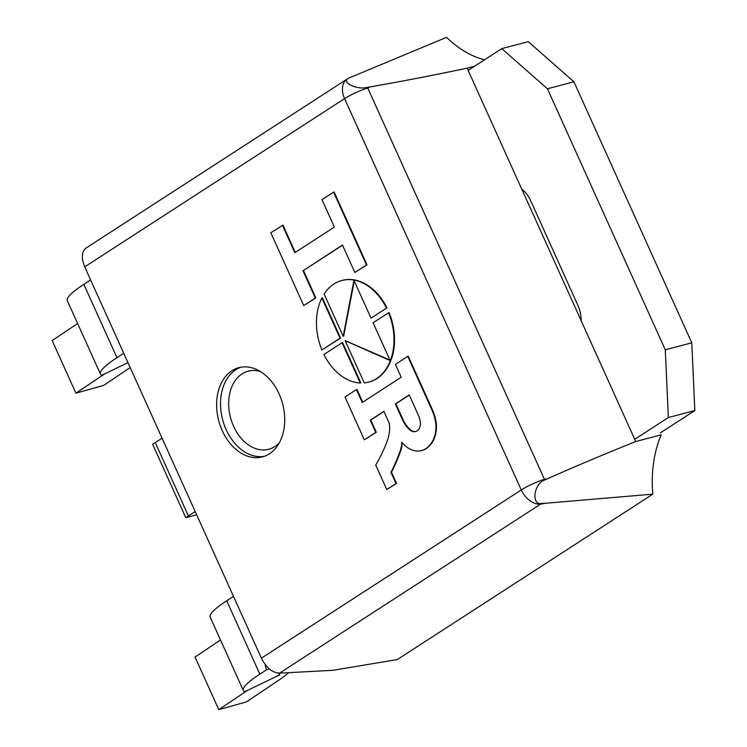 <?xml version="1.0" encoding="UTF-8"?>
<svg xmlns="http://www.w3.org/2000/svg" width="747" height="747" viewBox="0 0 747 747"><rect width="100%" height="100%" fill="white"/><g stroke="black" fill="none" stroke-linecap="round" stroke-linejoin="round"><path stroke-width="1.12" d="M295.28 252.383L282.964 225.118L270.834 232.775L303.712 305.579L315.841 297.932L303.459 270.498L342.546 245.193M303.459 270.498L342.471 245.035L354.862 272.468L366.478 264.952L333.601 192.138L321.985 199.664L334.367 227.079L294.822 252.673L282.45 225.258M315.841 297.932L315.318 298.062L302.937 270.629M303.712 305.579L315.318 298.062M354.862 272.468L366.992 264.812L334.124 192.007L333.601 192.138M366.992 264.812L366.478 264.952M321.873 349.96L340.557 338.064L340.044 338.204L321.864 297.95A52.551 37.611 -104.8 0 0 321.873 349.96L340.044 338.204M340.557 338.064L322.387 297.82L321.864 297.95M343.779 335.982L343.256 336.122L353.919 280.274L371.026 318.147L386.498 308.128A52.551 37.611 -104.8 0 0 341.818 280.508A52.551 37.611 -104.8 0 0 324.105 294.019L343.144 336.197L343.667 336.057L354.265 281.04M387.021 307.997A52.551 37.611 -104.8 0 0 342.331 280.368A52.551 37.611 -104.8 0 0 342.07 280.433M371.026 318.147L386.498 308.128M342.089 342.752L342.612 342.612L360.782 382.866L360.269 383.006L342.089 342.752L323.927 354.508A52.551 37.611 -104.8 0 0 360.269 383.006M368.869 382.072A52.551 37.611 -104.8 0 0 369.13 382.006A52.551 37.611 -104.8 0 0 389.075 312.545L373.07 322.695L390.177 360.577L345.198 340.744L364.247 382.912A52.551 37.611 -104.8 0 0 368.607 382.137A52.551 37.611 -104.8 0 0 388.552 312.676M389.971 360.11L345.31 340.669M409.225 394.948L417.872 414.109A24.791 17.741 75.2 0 1 420.057 420.384A10.038 7.181 75.2 0 1 415.565 431.542A10.038 7.181 75.2 0 1 410.43 430.384A26.285 18.815 75.2 0 1 401.821 418.264L395.35 403.931L409.225 394.948M409.291 395.107L395.873 403.791L402.344 418.124A26.285 18.815 -104.8 0 0 410.943 430.253L410.43 430.384M410.943 430.253A10.038 7.181 -104.8 0 0 415.827 431.458M402.344 418.124L401.821 418.264M395.873 403.791L395.35 403.931M364.321 439.824L376.292 432.28L375.769 432.41L370.251 420.178L383.902 411.345L389.131 422.933A19.702 14.1 75.2 0 1 389.607 430.029A41.048 29.376 75.2 0 1 387.049 441.57A193.324 138.363 75.2 0 1 375.732 465.101L386.778 489.556L396.031 483.57L390.942 472.3A184.023 131.705 -104.8 0 0 400.28 450.637A28.853 20.655 -104.8 0 0 401.811 442.187A27.667 19.795 -104.8 0 0 420.71 450.758A27.191 19.459 -104.8 0 0 421.616 450.553A27.191 19.459 -104.8 0 0 429.067 445.819A28.75 20.571 -104.8 0 0 435.903 424.866A34.474 24.67 -104.8 0 0 431.663 409.337L407.759 356.384L395.415 364.377L401.223 377.235L362.248 402.465L356.44 389.607L344.993 397.012L364.321 439.824L375.769 432.41M362.697 402.175L356.963 389.467L356.44 389.607M421.878 450.478A27.191 19.459 -104.8 0 0 422.13 450.413A27.191 19.459 -104.8 0 0 429.59 445.679A28.75 20.571 -104.8 0 0 436.416 424.735A34.474 24.67 -104.8 0 0 432.186 409.197L408.282 356.254L407.759 356.384M432.186 409.197L431.663 409.337M436.416 424.735L435.903 424.866M429.59 445.679L429.067 445.819M386.778 489.556L396.545 483.43L391.465 472.169A184.023 131.705 -104.8 0 0 400.794 450.497A28.853 20.655 -104.8 0 0 402.288 442.766M400.794 450.497L400.28 450.637M391.465 472.169L390.942 472.3M396.545 483.43L396.031 483.57M376.292 432.28L370.773 420.047L383.967 411.504M370.773 420.047L370.251 420.178M231.915 370.745A46.155 33.036 -104.8 0 0 220.29 425.771A46.155 33.036 -104.8 0 0 262.44 456.903A46.155 33.036 -104.8 0 0 269.424 453.803A46.155 33.036 -104.8 0 0 281.049 398.777A46.155 33.036 -104.8 0 0 238.9 367.645A46.155 33.036 -104.8 0 0 231.915 370.745M484.458 59.835A110.78 79.285 75.2 0 1 446.538 37.35L349.204 77.903C339.801 81.591 356.496 90.331 367.384 87.362L370.251 86.876L367.748 88.015A19.235 12.325 -114.4 0 0 367.384 87.362M86.045 248.06L347.131 79.061A19.235 13.072 57.1 0 0 344.591 98.623L84.71 266.856L261.394 658.172L521.285 489.948L344.591 98.623A19.235 3.063 155.7 0 1 367.748 88.015L544.432 479.331L547.243 478.864L544.675 480.022C533.974 483.44 530.996 505.037 541.379 503.515L545.777 503.235L540.679 504.085L279.499 673.159L333.171 670.274L397.273 659.573L652.803 494.169A110.78 79.285 75.2 0 1 661.188 434.838L635.725 441.542L467.136 68.164C433.269 75.298 400.98 81.535 370.251 86.876M474.662 66.175L467.136 68.164M652.803 494.169L545.777 503.235M547.243 478.864C574.826 466.576 604.323 454.139 635.725 441.542M279.499 673.159C272.328 672.711 266.296 667.715 261.394 658.172M84.71 266.856C81.143 258.004 81.61 251.72 86.11 248.023M347.131 79.061A19.235 19.235 0 0 1 348.821 78.08L349.204 77.903M541.379 503.515A19.235 11.681 80.5 0 1 540.679 504.085A19.235 13.072 57.1 0 1 521.285 489.948A19.235 3.063 -24.3 0 1 544.432 479.331A19.235 11.681 80.5 0 1 544.675 480.022M130.193 367.589L103.637 385.405L75.914 393.202L104.636 373.93M75.914 393.202L52.159 340.595L77.623 323.516M91.097 281.012A11.541 8.254 75.2 0 1 90.583 279.966L90.62 279.957M123.75 353.331L116.962 357.701A70.003 11.168 155.7 0 0 100.434 374.051L67.305 300.677A70.003 11.168 -24.3 0 1 83.832 284.336L90.583 279.966M123.713 353.34A11.541 8.254 75.2 0 1 123.264 352.248M100.434 374.051A70.003 11.168 155.7 0 0 101.881 375.265L127.97 362.678M288.762 672.664A70.003 11.168 155.7 0 1 279.014 680.059L246.519 701.853L218.796 709.65L247.518 690.387M218.796 709.65L195.042 657.043L220.505 639.974M269.48 669.023L266.595 669.788L259.844 674.158A70.003 11.168 155.7 0 0 243.317 690.499A70.003 11.168 155.7 0 0 244.764 691.713L279.677 674.877L279.089 673.533M279.677 674.877A30.767 4.912 -24.3 0 1 279.079 674.354A30.767 4.912 -24.3 0 1 279.257 673.168M233.979 597.46A11.541 8.254 75.2 0 1 233.466 596.423L233.503 596.405M243.317 690.499L210.187 617.134A70.003 11.168 -24.3 0 1 226.715 600.784L233.466 596.423M266.595 669.788A11.541 8.254 75.2 0 1 265.241 664.578M162.538 439.236A11.541 8.254 75.2 0 1 162.024 438.2L162.062 438.181M195.191 511.555L188.403 515.934A70.003 11.168 155.7 0 0 185.77 517.671L152.649 444.297A70.003 11.168 -24.3 0 1 155.273 442.56L162.024 438.2M195.154 511.564A11.541 8.254 75.2 0 1 194.706 510.481M196.657 514.795L185.77 517.671M468.145 70.395L501.779 48.63L528.269 41.645L573.939 81.796L691.787 342.817L694.841 410.561L660.311 432.905M501.779 48.63L547.439 88.781L573.939 81.796M547.439 88.781L665.297 349.801L668.35 417.545L694.841 410.561M668.35 417.545L634.717 439.311M665.297 349.801L691.787 342.817M521.751 189.122A26.537 18.992 75.2 0 1 530.687 200.747L577.879 305.262A26.537 18.992 75.2 0 1 581.11 320.584M264.363 456.305A46.155 33.036 75.2 0 1 223.736 423.409A46.155 33.036 75.2 0 1 235.819 369.718A46.155 33.036 75.2 0 1 240.87 367.207M260.516 371.576A40.385 28.909 -104.8 0 0 242.056 373.883A40.385 28.909 -104.8 0 0 233.606 426.313A40.385 28.909 -104.8 0 0 274.868 446.557A40.385 28.909 -104.8 0 0 279.303 442.831M116.962 357.701L83.832 284.336M259.844 674.158L226.715 600.784M188.403 515.934L155.273 442.56M342.331 280.368L341.818 280.508M369.13 382.006L368.607 382.137M422.13 450.413L421.616 450.553"/></g></svg>

